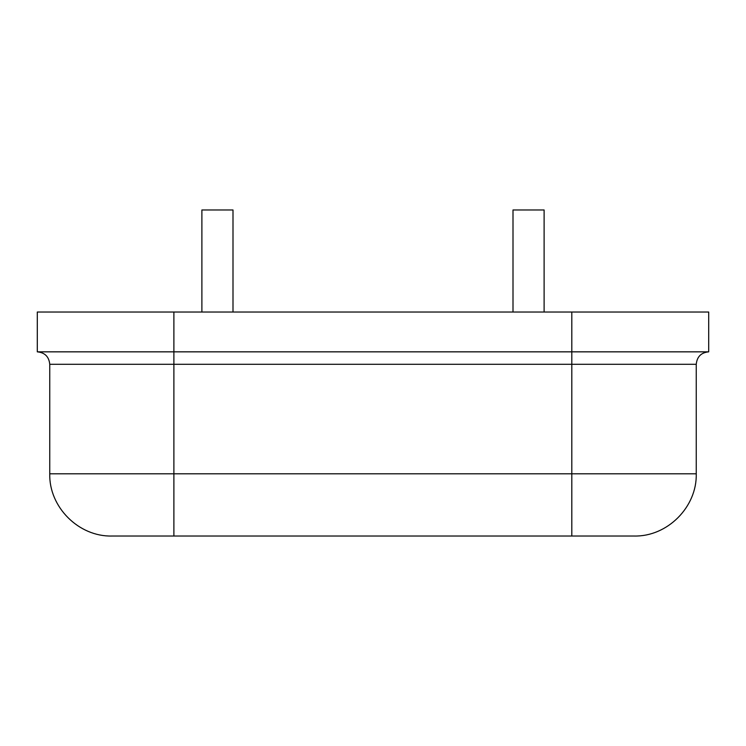 <?xml version="1.0" encoding="UTF-8"?>
<svg xmlns="http://www.w3.org/2000/svg" width="746" height="746" viewBox="0 0 746 746"><rect width="100%" height="100%" fill="white"/><g stroke="black" fill="none" stroke-linecap="round" stroke-linejoin="round"><path stroke-width="1.12" d="M708.7 351.842L708.7 312.024L571.809 312.024L571.809 536.029L173.883 536.029L173.883 364.29L696.251 364.29C696.997 356.728 701.137 352.578 708.7 351.842L173.883 351.842L173.883 312.024L571.809 312.024M37.3 351.842L173.883 351.842L173.883 364.29L49.749 364.29C49.003 356.728 44.863 352.578 37.3 351.842L37.3 312.024L173.883 312.024M173.883 536.029L111.965 536.029C78.722 536.887 48.891 507.056 49.749 473.803L49.749 364.29M49.749 473.803L696.251 473.803C697.109 507.056 667.278 536.887 634.035 536.029L571.809 536.029M513.006 312.024L513.006 209.971L544.114 209.971L544.114 312.024M201.886 312.024L201.886 209.971L232.994 209.971L232.994 312.024M696.251 473.803L696.251 364.29"/></g></svg>
